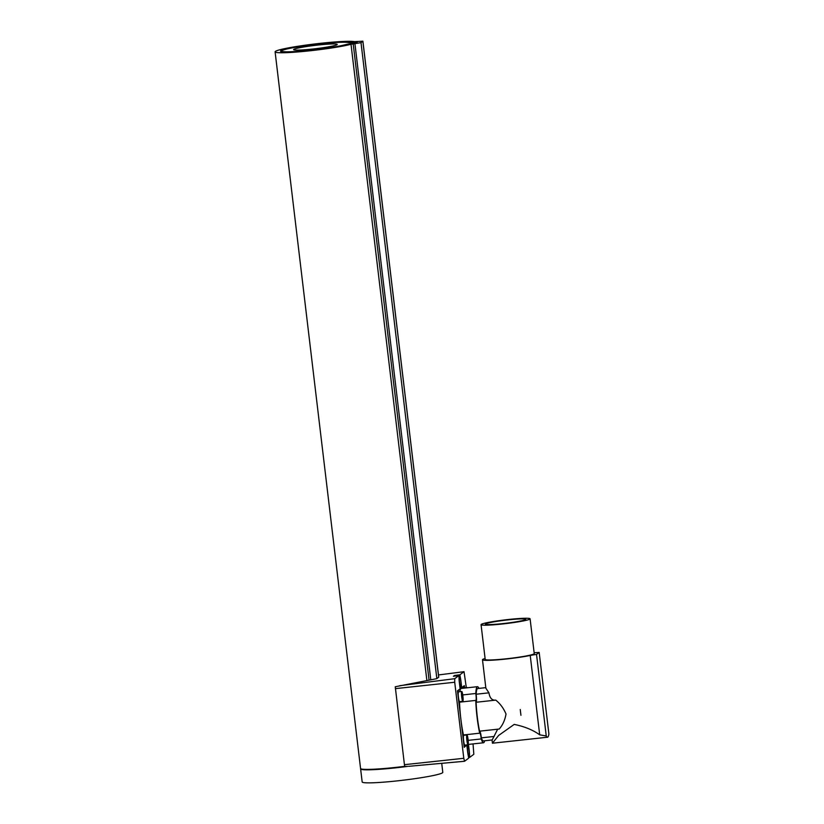 <?xml version="1.0" encoding="UTF-8"?>
<svg xmlns="http://www.w3.org/2000/svg" width="824" height="824" viewBox="0 0 824 824"><rect width="100%" height="100%" fill="white"/><g stroke="black" fill="none" stroke-linecap="round" stroke-linejoin="round"><path stroke-width="1.24" d="M478.94 688.401A28.201 3.667 83.8 0 0 477.426 686.691L461.203 688.452A28.201 3.667 83.8 0 0 460.935 688.576A28.201 3.667 83.8 0 0 459.885 691.686M464.365 687.783A5.49 0.711 83.8 0 0 463.747 686.464A5.49 0.711 83.8 0 0 463.685 686.495L458.216 690.625A5.49 0.711 83.8 0 0 458.196 696.558L460.523 716.035A28.201 3.667 83.8 0 0 461.234 722.061A28.201 3.667 83.8 0 0 463.459 734.967L479.692 733.195A5.49 0.711 -96.2 0 1 479.856 732.979A5.49 0.711 -96.2 0 1 481.216 738.943A28.201 3.667 83.8 0 0 483.544 742.764A28.201 3.667 83.8 0 0 483.812 742.651A28.201 3.667 83.8 0 0 484.646 740.766M461.234 722.061L463.562 741.538A5.49 0.711 83.8 0 0 464.818 746.493A5.49 0.711 83.8 0 0 464.87 746.472L466.981 744.875M477.426 686.691A28.201 3.667 83.8 0 0 475.798 693.489L462.748 694.92M475.798 693.489A5.49 0.711 -96.2 0 1 475.912 700.41A5.49 0.711 -96.2 0 1 475.86 700.431A5.49 0.711 -96.2 0 1 475.778 700.41A28.201 3.667 83.8 0 0 479.692 733.195M485.81 687.649L477.632 688.545A26.337 3.43 83.8 0 0 476.148 694.23A7.354 0.958 -96.2 0 1 476.138 702.254A26.337 3.43 83.8 0 0 479.568 731.176L499.22 729.034C502.712 725.079 504.978 720.083 506.018 714.037C503.629 708.321 500.209 703.686 495.77 700.122L476.118 702.264A7.354 0.958 -96.2 0 1 476.118 702.264M479.743 731.156A7.354 0.958 -96.2 0 1 481.35 737.851A26.337 3.43 83.8 0 0 483.338 740.91L492.041 739.962M454.56 676.133L454.488 675.484L459.885 674.794L460.194 676.875A6.582 0.855 83.8 0 1 460.925 681.108L461.708 687.628L464.355 685.64L464.602 687.752M466.302 745.39L464.211 747.327L457.474 690.831L460.122 688.833L459.339 682.313A6.582 0.855 83.8 0 1 459.019 677.761L458.824 675.598L453.437 676.277L454.488 675.484M481.216 738.943L468.166 740.364M463.737 735.307A4.934 0.639 83.8 0 0 463.685 735.296A4.934 0.639 83.8 0 0 463.644 735.317A4.934 0.639 83.8 0 0 463.603 740.467A4.934 0.639 83.8 0 0 464.757 745.112A4.934 0.639 83.8 0 0 464.808 745.092M458.556 691.851A4.934 0.639 83.8 0 0 458.505 691.841A4.934 0.639 83.8 0 0 458.463 691.861A4.934 0.639 83.8 0 0 458.422 697.011A4.934 0.639 83.8 0 0 459.576 701.657A4.934 0.639 83.8 0 0 459.627 701.636M475.778 700.41L459.555 702.172A28.201 3.667 83.8 0 0 460.523 716.035M459.885 701.626A5.49 0.711 -96.2 0 1 459.71 702.161M495.77 700.122L495.605 700.132C491.99 700.472 489.765 698.041 488.941 692.829L476.148 694.23M492.247 739.859L497.665 729.199M494.143 736.46L481.35 737.851M488.941 692.829L485.872 688.215L482.483 659.746A27.439 2.101 -6.8 0 0 506.41 658.994A27.439 2.101 -6.8 0 0 530.223 655.461A11.598 0.886 173.2 0 1 536.527 654.431L539.174 652.433A11.598 0.886 173.2 0 1 534.127 652.659M460.781 687.144A5.49 0.711 83.8 0 0 460.822 681.427A5.49 0.711 83.8 0 0 459.545 676.257A5.49 0.711 83.8 0 0 459.483 676.277A5.49 0.711 83.8 0 0 459.452 682.004A5.49 0.711 83.8 0 0 460.729 687.164A5.49 0.711 83.8 0 0 460.781 687.144M468.609 757.472L469.732 757.369L469.536 755.206A6.582 0.855 83.8 0 0 469.216 750.643L468.475 744.402M466.858 745.329L467.63 751.849A6.582 0.855 83.8 0 0 468.362 756.082L468.671 758.162L464.571 761.263L463.788 758.296L454.714 682.251L454.724 678.688L458.824 675.598M467.774 745.813A5.49 0.711 83.8 0 0 467.744 751.539A5.49 0.711 83.8 0 0 469.021 756.7A5.49 0.711 83.8 0 0 469.072 756.679A5.49 0.711 83.8 0 0 469.113 750.963A5.49 0.711 83.8 0 0 467.836 745.792A5.49 0.711 83.8 0 0 467.774 745.813M466.312 687.566L464.025 671.684L459.885 674.794M441.726 763.333L442.797 772.335A40.603 3.111 173.2 0 1 397.59 780.843A40.603 3.111 173.2 0 1 362.169 781.955L360.613 768.916A40.603 3.111 173.2 0 0 396.035 767.803A40.603 3.111 173.2 0 0 407.736 766.392L404.79 766.485L404.429 764.682L395.262 686.753L436.844 678.646L438.687 677.143M459.998 687.813L461.708 687.628M469.732 757.369L473.831 754.269L473.038 743.907M468.053 744.741A4.934 0.639 83.8 0 0 468.084 739.591A4.934 0.639 83.8 0 0 466.93 734.946A4.934 0.639 83.8 0 0 466.889 734.967A4.934 0.639 83.8 0 0 466.848 740.117A4.934 0.639 83.8 0 0 468.001 744.762A4.934 0.639 83.8 0 0 468.053 744.741M461.708 691.501A4.934 0.639 83.8 0 0 461.667 696.651A4.934 0.639 83.8 0 0 462.82 701.306A4.934 0.639 83.8 0 0 462.872 701.286A4.934 0.639 83.8 0 0 462.903 696.136A4.934 0.639 83.8 0 0 461.749 691.48A4.934 0.639 83.8 0 0 461.708 691.501M492.041 739.921L492.433 743.186L498.613 735.461L514.217 724.399C524.579 726.541 533.066 730.013 539.689 734.833L546.25 735.997L536.527 654.431M485.099 658.51A27.439 2.101 -6.8 0 0 482.483 659.746M361.005 42.663L362.9 41.2L354.536 41.633A40.603 3.111 -6.8 0 0 320.32 43.332A40.603 3.111 -6.8 0 0 275.103 51.84A40.603 3.111 -6.8 0 0 310.524 50.727A40.603 3.111 -6.8 0 0 351.014 44.28L361.005 42.663L436.844 678.646M275.103 51.84L360.562 768.483A40.603 3.111 -6.8 0 0 360.706 768.71A40.603 3.111 -6.8 0 0 395.983 767.371A40.603 3.111 -6.8 0 0 404.738 766.341M520.253 709.485L520.943 715.304L520.253 709.485A26.337 3.43 83.8 0 0 520.943 715.304M481.062 624.654L485.202 659.416A24.689 1.895 -6.8 0 0 506.75 658.747A24.689 1.895 -6.8 0 0 534.24 653.576L530.1 618.803A24.689 1.895 -6.8 0 0 508.552 619.483A24.689 1.895 -6.8 0 0 481.062 624.654A24.689 1.895 -6.8 0 0 502.599 623.974A24.689 1.895 -6.8 0 0 530.1 618.803M539.174 652.433L548.897 734.009A29.633 3.852 -96.2 0 1 547.538 737.212A29.633 3.852 -96.2 0 1 546.25 735.997M349.252 42.364A35.113 2.699 173.2 0 0 319.661 43.837A35.113 2.699 173.2 0 0 280.551 51.191A35.113 2.699 173.2 0 0 311.184 50.223A35.113 2.699 173.2 0 0 346.204 44.651A7.684 0.587 173.2 0 1 353.867 43.435L355.597 43.25L357.451 41.849L355.721 42.034A7.684 0.587 173.2 0 1 349.252 42.364L349.273 42.58M406.572 766.516A40.17 3.08 173.2 0 1 396.087 767.762A40.17 3.08 173.2 0 1 361.19 769.08L360.706 768.71A40.603 3.111 173.2 0 0 360.613 768.916M508.027 619.885A20.301 1.555 -6.8 0 0 485.418 624.129A20.301 1.555 -6.8 0 0 503.124 623.572A20.301 1.555 -6.8 0 0 525.733 619.329A20.301 1.555 -6.8 0 0 508.027 619.885M354.732 43.342L354.001 43.332A8.776 0.67 173.2 0 0 345.246 44.733A34.021 2.606 173.2 0 1 311.317 50.12A34.021 2.606 173.2 0 1 281.715 50.851A34.021 2.606 173.2 0 1 319.527 43.929A34.021 2.606 173.2 0 1 348.192 42.508A8.776 0.67 173.2 0 0 355.587 42.137L356.741 42.385M354.65 43.27L356.236 42.065M312.77 49.028A21.949 1.679 -6.8 0 0 337.212 44.434A21.949 1.679 -6.8 0 0 318.064 45.032A21.949 1.679 -6.8 0 0 293.632 49.625A21.949 1.679 -6.8 0 0 312.77 49.028M463.685 686.495L463.139 686.546M458.216 690.625L457.66 690.687M464.025 671.684L438.471 674.949L463.994 671.694M399.681 685.712L454.724 678.688M409.281 766.269L464.499 761.263M438.698 677.246L362.859 41.262M395.355 688.637L454.714 682.251M429.057 680.058L353.208 43.94M430.787 679.831L354.938 43.744M426.873 680.439L351.014 44.28M404.429 764.682L463.788 758.296M539.689 734.833L530.223 655.461M463.747 686.464L463.17 686.526M467.043 687.494L463.799 687.844M483.544 742.764L468.197 744.433M464.818 746.493L464.118 746.565M458.927 676.329L459.545 676.257M459.926 687.257L460.729 687.164M468.506 756.762L469.021 756.7M466.92 745.895L467.836 745.792M466.93 734.946L463.685 735.296M468.001 744.762L464.757 745.112M462.82 701.306L459.576 701.657M461.749 691.48L458.505 691.841M438.739 677.184L362.9 41.2M408.735 766.32L464.54 761.273M492.464 743.217L547.538 737.212M281.715 50.851L281.128 51.582"/></g></svg>
